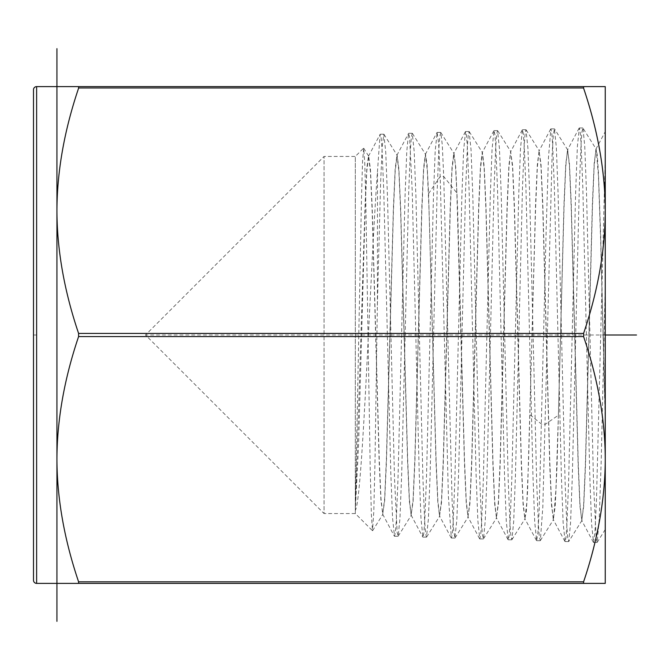 <?xml version="1.0" encoding="UTF-8"?>
<svg xmlns="http://www.w3.org/2000/svg" width="670" height="670" viewBox="0 0 670 670"><rect width="100%" height="100%" fill="white"/><g stroke="black" fill="none" stroke-linecap="round" stroke-linejoin="round"><path stroke-width="0.5" stroke-dasharray="3.35 2.51" d="M583.587 86.614L605.253 86.614L605.253 210.807C605.127 250.253 597.908 291.132 583.587 333.434L583.587 336.566C597.908 378.877 605.136 419.755 605.253 459.193L605.253 210.807C605.136 171.369 597.908 130.491 583.587 88.172L583.587 86.614L78.599 86.614L78.599 88.172C64.278 130.491 57.059 171.369 56.933 210.807L56.933 459.193C57.059 498.639 64.278 539.518 78.599 581.828L78.599 583.386L56.933 583.386L56.933 459.193C57.059 419.755 64.278 378.877 78.599 336.566L78.599 333.434C64.278 291.132 57.059 250.253 56.933 210.807L56.933 86.614L78.599 86.614M583.587 581.828C597.908 539.518 605.127 498.639 605.253 459.193L605.253 583.386L583.587 583.386L583.587 581.828L78.599 581.828M605.253 415.35L605.253 157.467L605.253 522.994L605.253 415.35L600.697 235.731L598.41 172.039L597.271 154.787L595.931 149.117L594.206 165.599L592.481 206.444L585.471 466.32L583.696 506.537L581.719 520.448L579.994 504.033L578.26 463.297L571.259 203.998L569.475 163.874L567.498 149.996L565.773 166.403L564.048 207.047L557.038 465.692L555.263 505.716L553.278 519.543L551.552 503.086L549.827 462.518L542.826 204.585L541.033 164.485L539.057 150.909L537.332 167.441L535.606 207.985L527.591 490.733L526.319 511.704L524.844 518.664L523.119 502.324L521.394 461.957L514.393 205.255L512.617 165.515L510.632 151.78L508.907 168.078L507.182 208.345L500.172 464.436L498.396 504.075L496.411 517.768L494.686 501.478L492.961 461.303L485.959 205.883L484.184 166.336L482.408 152.475L480.474 168.89L478.748 208.965L471.747 463.807L469.963 503.254L467.978 516.88L466.253 500.657L464.528 460.675L457.526 206.511L455.751 167.157L453.975 153.363L452.041 169.736L450.315 209.618L443.322 462.987L441.547 502.324L439.554 515.992L437.837 500.046L436.095 460.014L428.591 193.613L427.066 164.351L425.542 154.251L423.608 170.574L421.882 210.271L414.881 462.551L413.105 501.612L411.112 515.104L409.387 499.008L407.67 459.411L400.668 207.767L398.885 168.798L397.109 155.139L395.174 171.419L393.449 210.924L386.448 461.923L384.672 500.8L382.679 514.208L380.954 498.162L379.237 458.749L372.235 208.378L370.46 169.602L368.676 156.026L366.817 170.967L365.175 207.105L358.601 444.118L355.309 510.448L365.209 201.578L366.859 167.818L368.508 156.035L370.426 171.805L372.16 211.017L379.17 461.806L380.945 500.716L382.897 514.418M595.94 149.134L605.278 131.571L605.253 157.467L596.459 500.289L594.985 531.628L593.519 542.482L591.585 523.823L589.835 477.333L582.816 187.257L581.058 143.388L580.187 131.864L579.307 127.962L577.364 146.63L575.614 193.061L568.596 482.484L566.845 526.235L565.966 537.708L565.086 541.594L563.143 522.818L561.393 476.404L554.375 187.692L552.624 144.109L551.745 132.694L550.866 128.849L548.445 157.852L546.201 229.065L539.191 509.192L537.926 532.667L536.653 540.707L534.719 522.089L532.96 475.901L525.95 188.362L524.191 144.946L523.312 133.564L522.441 129.737L520.498 148.321L518.747 194.409L511.729 481.311L509.979 524.635L509.1 535.992L508.22 539.819L506.277 521.235L504.527 475.248L497.517 189.041L495.767 145.8L494.887 134.461L494.008 130.625L492.065 149.134L490.314 195.02L483.296 480.708L481.546 523.831L480.666 535.129L479.787 538.931L477.852 520.414L476.094 474.611L469.084 189.652L467.333 146.613L466.454 135.323L465.575 131.513L463.632 149.971L461.881 195.673L454.863 480.047L453.113 522.994L452.233 534.25L451.362 538.044L448.423 496.839L440.19 176.528L438.666 143.748L437.142 132.4L435.199 150.834L433.448 196.369L426.43 479.494L424.68 522.215L423.8 533.395L422.929 537.156L420.986 518.756L419.227 473.347L412.218 190.958L409.596 137.09L408.516 133.472L406.765 151.688L405.015 197.064L397.997 478.924L396.246 521.419L395.367 532.541L394.496 536.268L392.553 517.902L390.794 472.66L383.784 191.528L382.034 149.075L381.163 137.945L380.083 134.36L377.495 171.126C370.2 268.477 362.813 499.376 355.309 510.448L355.309 513.555L324.062 513.555L324.062 156.445L324.062 513.555L145.507 335L324.062 156.445L355.309 156.445L355.309 513.555L372.495 530.749L371.389 514.887L370.276 471.998L365.87 204.057L364.781 163.53L363.693 148.196L362.554 161.294L361.524 196.854L355.309 509.083L355.309 156.445L363.584 148.162M597.196 542.365L605.253 529.509L605.253 421.606L600.697 241.912L598.419 175.699L596.141 149.075L582.841 127.962L581.962 131.823L581.083 143.313L579.324 187.198L572.297 477.09L570.538 523.312L568.78 541.469L567.741 537.734L566.862 526.243L565.111 482.417L558.077 193.111L556.318 147.031L554.408 128.849L553.261 135.399L552.122 154.602L542.809 507.24L540.347 540.581L539.317 536.854L538.437 525.414L536.678 481.78L529.643 193.731L527.893 147.844L525.975 129.737L525.096 133.598L524.216 145.03L522.458 188.58L515.431 475.918L513.672 521.712L511.922 539.693L510.883 535.975L510.004 524.577L508.245 481.127L501.219 194.409L499.46 148.707L497.542 130.625L496.663 134.452L495.783 145.809L494.033 189.158L486.998 475.315L485.239 520.917L483.489 538.806L482.45 535.087L481.571 523.731L479.812 480.465L472.786 195.045L471.027 149.536L469.109 131.513L468.23 135.323L467.358 146.638L465.6 189.803L458.565 474.695L456.814 520.096L454.897 538.044L453.498 528.454L452.099 500.582L443.724 176.528L442.284 144.963L440.843 132.526L439.805 136.194L438.925 147.459L437.167 190.431L430.14 474.058L428.381 519.267L426.463 537.156L425.584 533.345L424.705 522.081L422.946 479.201L415.928 196.293L414.169 151.177L412.251 133.288L411.372 137.04L410.492 148.238L408.734 190.992L401.707 473.422L399.948 518.454L398.189 536.142L397.151 532.457L394.513 478.531L387.495 196.88L385.736 151.973L383.818 134.176L382.21 146.713L380.602 182.835L377.378 305.26L374.999 461.312L373.801 511.637L372.495 530.749M583.587 583.386L78.599 583.386M33.5 89.738L33.5 580.262M605.253 285.052L601.233 460.072L599.223 519.141L597.205 542.365L596.174 538.613L593.545 483.095L586.51 192.558L584.751 146.253L582.992 128.087M530.129 414.839L541.729 424.319L545.263 424.319L558.395 415.224L563.981 204.115L565.756 163.949L567.708 149.963L569.441 166.043L571.175 206.611L578.193 466.203L579.969 506.461L581.928 520.481L583.662 504.309L585.387 463.648L592.406 203.479L594.19 163.12L596.141 149.075M558.395 415.224L555.941 489.469L553.495 519.593L551.536 505.632L549.76 465.566L542.742 207.231L541.008 166.864L539.099 150.708L537.323 164.77L535.548 204.744L528.53 462.417L526.796 502.693L524.886 518.848L523.103 504.82L521.327 464.946L514.309 207.901L512.583 167.718L510.666 151.596L508.89 165.59L507.115 205.363L500.096 461.823L498.363 501.897L496.453 517.96L494.678 503.999L492.894 464.318L485.884 208.537L484.15 168.547L482.232 152.484L480.457 166.411L478.681 205.992L471.663 461.194L469.93 501.076L468.02 517.072L466.245 503.178L464.469 463.69L456.848 192.918L455.416 164.761L453.808 153.371L452.024 167.24L450.248 206.628L443.23 460.558L441.505 500.247L439.587 516.185L437.812 502.358L436.036 463.062L429.018 209.794L427.293 170.188L425.375 154.259L423.599 168.053L421.815 207.248L414.805 459.938L413.072 499.443L411.154 515.297L409.378 501.537L407.603 462.434L400.585 210.405L398.859 171.001L396.942 155.147L395.166 168.874L393.391 207.876L386.372 459.277L384.639 498.589L382.729 514.409M377.378 305.26L377.495 171.126M36.624 335L33.5 335M605.253 335L145.507 335M56.933 86.614L56.933 583.386M583.587 336.566L78.599 336.566M583.587 333.434L78.599 333.434M36.624 86.614L36.624 583.386M583.587 88.172L78.599 88.172M428.591 193.613L440.19 176.528L443.724 176.528L456.848 192.918M593.352 542.323L581.728 520.431M579.14 128.096L567.498 150.005M564.91 541.435L553.278 519.543M550.698 129.034L539.065 150.917M597.054 542.466L593.519 542.466M582.841 127.97L579.307 127.97M568.621 541.594L565.086 541.594M554.408 128.849L550.866 128.849M581.928 520.473L568.771 541.461M567.708 149.971L554.559 128.975M540.347 540.581L553.495 519.593M526.126 129.863L539.275 150.842M511.913 539.685L525.062 518.697M497.701 130.751L510.85 151.73M483.48 538.806L496.629 517.818M469.268 131.647L482.417 152.626M455.056 537.926L468.196 516.938M363.693 148.204L368.693 156.177M372.604 530.715L382.905 514.267M440.835 132.526L453.984 153.505M426.623 537.03L439.771 516.042M412.41 133.414L425.559 154.402M398.189 536.151L411.338 515.163M383.977 134.31L397.126 155.298M368.475 156.227L380.083 134.369M382.687 514.217L394.303 536.084M396.9 155.339L408.524 133.464M411.12 515.104L422.745 536.997M425.341 154.435L436.966 132.551M536.469 540.531L524.853 518.655M522.257 129.905L510.632 151.78M508.036 539.635L496.411 517.759M493.824 130.801L482.199 152.676M479.603 538.755L467.978 516.88M465.39 131.697L453.766 153.572M451.178 537.876L439.554 515.992M540.188 540.698L536.653 540.698M525.975 129.737L522.441 129.737M511.754 539.811L508.22 539.811M497.542 130.625L494.008 130.625M483.321 538.931L479.787 538.931M469.109 131.521L465.575 131.521M454.897 538.044L451.362 538.044M437.142 132.4L440.676 132.4M422.929 537.131L426.463 537.131M408.717 133.297L412.251 133.297M394.496 536.26L398.03 536.26M380.284 134.201L383.818 134.201"/><path stroke-width="1" d="M583.587 336.566L583.587 333.434C597.908 291.123 605.136 250.245 605.253 210.807L605.253 459.193C605.127 419.747 597.908 378.868 583.587 336.566L78.599 336.566L78.599 333.434C64.278 291.123 57.059 250.245 56.933 210.807C57.059 171.361 64.278 130.483 78.599 88.172L78.599 86.614L36.624 86.614A3.124 3.124 0 0 0 33.5 89.738L33.5 580.262A3.124 3.124 0 0 0 36.624 583.386L36.624 86.614M583.587 86.614L583.587 88.172C597.908 130.483 605.127 171.361 605.253 210.807L605.253 86.614L78.599 86.614M583.587 583.386L605.253 583.386L605.253 459.193C605.136 498.631 597.908 539.509 583.587 581.828L583.587 583.386L78.599 583.386L78.599 581.828C64.278 539.509 57.059 498.631 56.933 459.193C57.059 419.747 64.278 378.868 78.599 336.566M78.666 87.971L583.528 87.971M56.933 48.659L56.933 583.386L78.599 583.386M56.933 621.341L56.933 583.386L36.624 583.386M636.5 335L605.253 335M583.587 333.434L78.599 333.434M583.587 581.828L78.599 581.828"/></g></svg>
